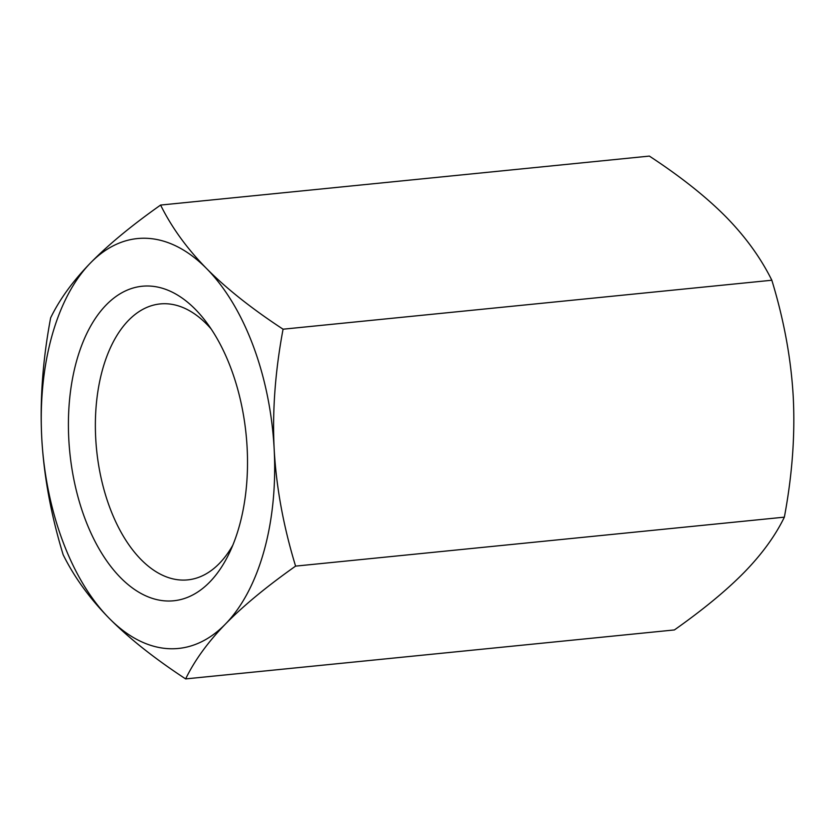 <?xml version="1.0" encoding="UTF-8"?>
<svg xmlns="http://www.w3.org/2000/svg" width="835" height="835" viewBox="0 0 835 835"><rect width="100%" height="100%" fill="white"/><g stroke="black" fill="none" stroke-linecap="round" stroke-linejoin="round"><path stroke-width="1.25" d="M232.808 545.213A138.662 77.739 84.3 0 1 219.375 563.437A138.662 77.739 84.3 0 1 187.76 579.876A138.662 77.739 84.3 0 1 96.589 449.689A138.662 77.739 84.3 0 1 160.07 303.94A138.662 77.739 84.3 0 1 211.14 328.959M209.752 582.037A158.045 88.604 -95.7 0 0 229.249 553.25A158.045 88.604 -95.7 0 0 206.057 321.788A158.045 88.604 -95.7 0 0 89.23 328.698A158.045 88.604 -95.7 0 0 92.174 535.663A158.045 88.604 -95.7 0 0 209.752 582.037M206.673 268.651A205.963 115.47 -95.7 0 0 90.462 262.973A205.963 115.47 -95.7 0 0 41.75 437.822A205.963 115.47 -95.7 0 0 109.249 618.359A205.963 115.47 -95.7 0 0 225.46 624.037A205.963 115.47 -95.7 0 0 274.172 449.178A205.963 115.47 -95.7 0 0 206.673 268.651C226.442 288.597 251.909 308.783 283.065 329.199C275.206 371.095 272.241 411.091 274.172 449.178C276.27 487.254 283.409 526.238 295.59 566.12C266.595 586.598 243.215 605.897 225.46 624.037C207.873 642.157 194.597 660.443 185.641 678.907C154.485 658.481 129.018 638.295 109.249 618.359C89.648 598.392 74.284 577.194 63.168 554.764C50.987 514.882 43.848 475.898 41.75 437.822C39.819 399.735 42.783 359.739 50.643 317.843C59.598 299.379 72.875 281.092 90.462 262.973C108.216 244.832 131.596 225.534 160.591 205.066C171.707 227.496 187.071 248.684 206.673 268.651M185.641 678.907L674.409 629.934C703.404 609.466 726.784 590.168 744.538 572.027C762.125 553.908 775.402 535.621 784.357 517.157C792.217 475.261 795.181 435.265 793.25 397.178C791.152 359.102 784.013 320.118 771.832 280.236C760.716 257.806 745.352 236.608 725.751 216.641C705.982 196.705 680.515 176.519 649.359 156.093L160.591 205.066M295.59 566.12L784.357 517.157M283.065 329.199L771.832 280.236"/></g></svg>
